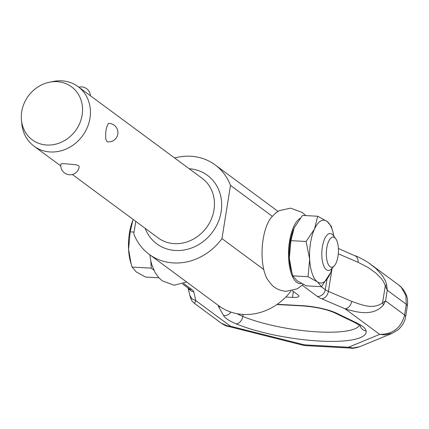 <?xml version="1.0" encoding="UTF-8"?>
<svg xmlns="http://www.w3.org/2000/svg" width="429" height="429" viewBox="0 0 429 429"><rect width="100%" height="100%" fill="white"/><g stroke="black" fill="none" stroke-linecap="round" stroke-linejoin="round"><path stroke-width="0.64" d="M335.735 238.717L333.371 235.516A18.517 7.384 93.1 0 0 332.105 234.207A18.517 7.384 93.1 0 0 330.266 233.499A18.517 7.384 93.1 0 0 322.072 249.222A18.517 7.384 93.1 0 0 326.405 269.771A18.517 7.384 93.1 0 0 328.244 270.479A18.517 7.384 93.1 0 0 331.547 268.817L334.25 265.889A15.112 6.027 -86.9 0 1 330.051 266.672A15.112 6.027 -86.9 0 1 326.764 248.016A15.112 6.027 -86.9 0 1 334.7 237.65A15.112 6.027 -86.9 0 1 335.735 238.717A15.112 6.027 -86.9 0 1 338.39 252.488A15.112 6.027 -86.9 0 1 334.25 265.889M150.82 260.746L151.217 268.136L132.089 267.09L131.21 264.21L128.561 249.34L130.18 231.874L134.068 232.084M151.217 268.136L153.855 270.088M158.886 277.794L145.587 277.064L136.261 271.938L132.089 267.09M130.18 231.874L132.813 220.474A31.478 12.554 93.1 0 0 132.797 220.511A31.478 12.554 93.1 0 0 128.561 249.34A31.478 12.554 93.1 0 0 130.534 261.872L131.21 264.21M132.797 220.511L133.226 219.498M293.554 229.279A31.478 12.554 93.1 0 0 293.543 229.295A31.478 12.554 93.1 0 0 289.312 258.124L290.932 240.658L306.129 241.489L309.658 259.239L308.038 276.705L292.835 275.874L291.956 273L289.312 258.124A31.478 12.554 93.1 0 0 291.28 270.656L291.956 273M308.038 276.705L317.358 281.837A31.478 12.554 -86.9 0 1 309.658 259.239A31.478 12.554 -86.9 0 1 314.5 229.006L306.129 241.489M332.11 268.205A31.478 12.554 -86.9 0 1 330.512 272.801A31.478 12.554 -86.9 0 1 329.901 274.201A31.478 12.554 -86.9 0 1 317.358 281.837L321.53 286.685L306.333 285.853L297.013 280.722L292.835 275.874M317.717 216.243L314.5 229.006A31.478 12.554 -86.9 0 1 327.043 221.375L317.717 216.243L302.52 215.417L294.149 227.896L290.932 240.658M332.77 231.44L331.215 226.222L327.043 221.375A31.478 12.554 -86.9 0 1 332.77 231.44A31.478 12.554 -86.9 0 1 333.864 236.181M321.53 286.685L330.502 272.823M303.249 284.389L297.324 288.824L286.014 291.355C276.726 290.315 272.731 285.848 271.798 284.942L267.621 279.665A35.768 14.264 -86.9 0 1 263.138 239.285A35.768 14.264 -86.9 0 1 271.005 217.76L275.729 212.972L279.3 210.655L290.562 208.145L302.402 212.521L305.775 215.594M149.893 254.842A33.199 13.24 93.1 0 0 151.834 264.736L155.035 272.41L158.719 277.611L162.259 280.861L174.099 285.237L186.642 282.003M300.155 218.302A33.199 13.24 93.1 0 0 289.527 241.382A33.199 13.24 93.1 0 0 301.544 283.51M285.8 297.04L292.455 297.404A10.553 2.456 -170.9 0 0 298.144 296.932A10.553 2.456 -170.9 0 0 298.959 296.176A10.553 2.456 -170.9 0 0 298.203 295.034L292.38 290.733M369.503 263.481L376.029 268.581L382.357 275.579L385.317 280.695L386.642 284.711L387.274 290.256L406.306 304.322L405.872 295.602L401.297 287.328L398.6 284.92L371.616 264.977M338.395 248.471L356.606 256.569L358.113 260.108L358.027 262.258L368.109 267.487L375.799 273.032L381.166 278.378L383.531 281.665L387.274 290.256L385.569 300.927L404.595 314.988C401.19 327.874 392.889 334.336 379.692 334.373L348.466 347.243L304.279 344.83L230.47 326.222L195.86 300.638L194.734 303.013L194.251 303.212C192.358 300.97 191.833 302.306 189.795 295.249L188.058 288.004M332.121 268.195L328.405 291.388L351.764 301.378C361.722 304.89 373.176 309.861 382.571 302.826L385.569 300.927L383.37 305.11C373.214 316.425 357.652 312.671 345.077 308.794L379.692 334.373L384.507 334.867L392.235 333.306L359.695 346.723L353.04 347.957L348.466 347.243L350.895 348.085C352.027 348.605 354.949 348.155 359.658 346.734M228.148 326.335C227.005 326.431 224.683 325.364 221.182 323.123L227.445 325.901L230.47 326.222L227.767 326.255M302.89 345.189L304.279 344.83L305.882 345.64L302.89 345.189M351.383 348.134L350.895 348.085M405.657 316.591L407.368 305.92L406.306 304.322L404.595 314.988L405.657 316.591C404.938 321.391 402.456 325.756 398.219 329.681L392.235 333.306M183.698 283.526L191.913 289.596A25.922 6.033 9.1 0 1 193.742 291.806L195.86 300.638L191.865 298.766L189.795 295.254M386.642 284.711L385.322 285.671L382.571 302.826L383.37 305.11M351.764 301.378C350.74 305.716 348.514 308.188 345.077 308.794L321.723 298.799A25.922 6.033 9.1 0 1 317.39 296.45A7.406 6.569 -53.5 0 0 325.311 289.709A18.517 4.311 -170.9 0 0 328.405 291.388A7.406 5.277 -66.8 0 1 321.723 298.799M49.485 82.218L53.314 81.451A37.033 32.851 126.5 0 1 61.749 80.829A37.033 32.851 126.5 0 1 78.062 86.615A37.033 32.851 126.5 0 1 87.302 127.472A37.033 32.851 126.5 0 1 50.354 151.963A37.033 32.851 126.5 0 1 34.036 146.182A37.033 32.851 126.5 0 1 21.841 124.029L21.45 120.147A32.99 29.263 126.5 0 1 49.485 82.218A32.99 29.263 126.5 0 1 56.998 81.666A32.99 29.263 126.5 0 1 82.137 114.999A32.99 29.263 126.5 0 1 46.852 145.029A32.99 29.263 126.5 0 1 21.45 120.147M79.183 166.961L79.188 166.929A9.261 9.261 0 0 1 79.183 166.983A9.261 9.261 0 0 1 68.576 174.662A9.261 9.261 0 0 1 60.897 164.055A9.261 9.261 0 0 1 60.902 164.007L60.929 163.942C61.304 163.642 63.154 163.621 66.474 163.878L75.997 164.763C78.357 165.294 79.408 166.071 79.15 167.096M108.065 141.886L107.009 141.522L105.818 139.387C105.293 132.384 106.135 127.118 108.349 123.579L109.063 123.402M174.619 157.979A55.555 49.276 126.5 0 1 190.685 156.247A55.555 49.276 126.5 0 1 215.165 164.924A55.555 49.276 126.5 0 1 230.491 185.392L272.254 216.259M290.991 291.039A55.555 49.276 126.5 0 1 243.291 314.457A55.555 49.276 126.5 0 1 218.817 305.786L149.12 254.268A55.555 49.276 126.5 0 1 133.789 233.8L135.779 221.385M149.12 254.268A55.555 49.276 126.5 0 0 173.595 262.945A55.555 49.276 126.5 0 0 221.965 238.621L263.76 269.514M221.965 238.621L230.491 185.392M359.486 325.348A68.093 15.846 9.1 0 1 318.023 331.912A68.093 15.846 9.1 0 1 256.161 321.149A68.093 15.846 9.1 0 1 242.814 316.42L243.125 314.452M277.247 304.29L302 305.646A29.628 6.896 9.1 0 1 336.749 313.288L356.52 322.817A51.85 12.066 9.1 0 1 366.157 330.979A75.499 17.568 9.1 0 1 319.637 341.055A75.499 17.568 9.1 0 1 251.04 329.123A75.499 17.568 9.1 0 1 236.24 323.879A51.85 12.066 9.1 0 1 223.573 315.556L218.656 306.837A29.628 6.896 9.1 0 1 218.377 305.459M293.404 291.489L292.455 297.404M302.3 285.296L317.39 296.45M191.913 289.596A7.406 6.569 126.5 0 1 188.647 288.438L182.593 283.96M236.24 323.879A7.406 5.164 -67.5 0 0 242.814 316.42A44.444 10.344 9.1 0 1 237.237 313.738M338.293 253.812L358.027 262.258M326.941 279.547L325.311 289.709L321.192 286.663M302 305.646A7.406 2.955 93.1 0 0 302.735 305.925C315.873 306.933 326.517 309.245 334.674 312.848L354.445 322.377C359.304 325.15 361.282 326.421 360.392 326.19M336.749 313.288A7.406 5.684 115.7 0 1 334.674 312.848M356.52 322.817A7.406 5.684 115.7 0 1 354.445 322.377M366.157 330.979A7.406 7.186 171.6 0 1 360.199 325.97M223.573 315.556A7.406 7.084 -29.4 0 0 230.877 312.081M218.656 306.837A7.406 7.084 -29.4 0 0 220.313 306.842M193.742 291.806A7.406 7.17 166.5 0 1 188.417 288.267M78.062 86.615L202.091 178.287A37.033 32.851 126.5 0 1 211.331 219.144A37.033 32.851 126.5 0 1 174.383 243.634A37.033 32.851 126.5 0 1 158.065 237.854L72.335 174.485M189.151 168.726A42.589 37.779 126.5 0 1 221.101 211.969A42.589 37.779 126.5 0 1 175.59 250.498A42.589 37.779 126.5 0 1 145.125 228.292M221.257 323.176L194.273 303.233M407.368 305.92C407.952 301.067 407.453 297.109 405.872 294.047C403.775 289.806 401.362 286.776 398.632 284.947M302.96 345.211L227.901 326.287M351.217 348.123L305.77 345.64M276.925 304.515L302.735 305.925M370.506 264.173C366.43 261.191 361.395 258.381 355.405 255.748M215.165 164.924L278.019 211.384M90.396 95.726A9.261 9.261 0 0 0 78.85 87.194M107.958 141.881A9.261 9.261 0 0 0 117.905 133.156A9.261 9.261 0 0 0 108.982 123.396M34.036 146.182L60.789 165.953"/></g></svg>
